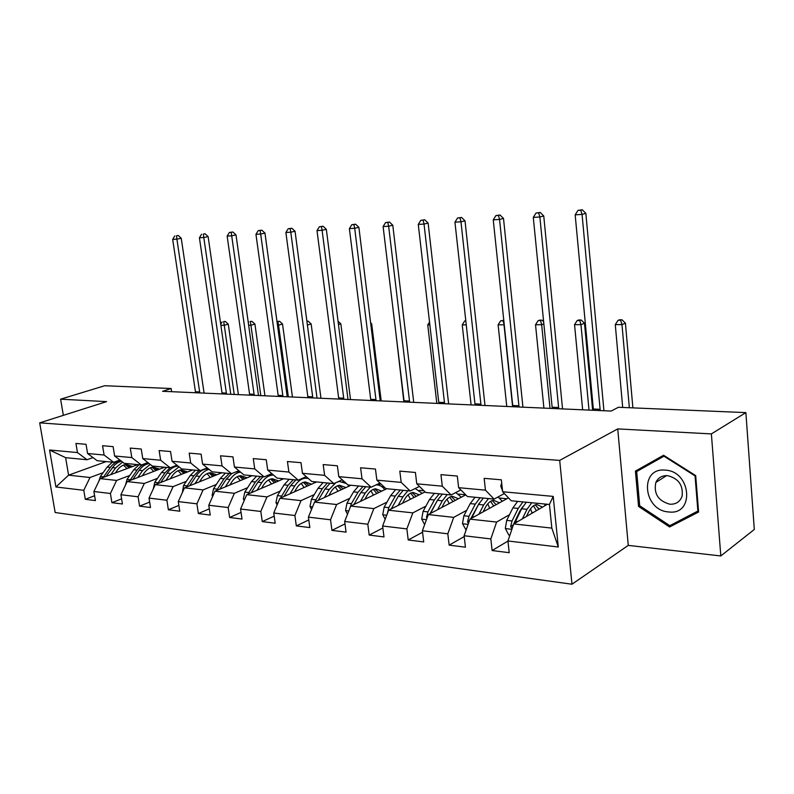 <?xml version="1.0" encoding="UTF-8"?>
<svg xmlns="http://www.w3.org/2000/svg" width="794" height="794" viewBox="0 0 794 794"><rect width="100%" height="100%" fill="white"/><g stroke="black" fill="none" stroke-linecap="round" stroke-linejoin="round"><path stroke-width="1.19" d="M720.803 555.959L711.384 433.901L617.732 428.909L628.262 545.389L720.803 555.959L754.3 529.479L745.874 412.612L618.437 407.272L611.102 411.064L162.591 391.293L171.157 388.524L104.679 385.735L60.612 399.183L63.341 415.361M628.262 545.389L571.968 584.225L55.163 512.527L39.7 422.855L559.691 460.391L571.968 584.225M547.394 504.269L513.688 523.931L551.84 528.109L549.438 504.468L511.217 500.766L502.642 491.744L501.351 479.814L484.151 478.345L485.452 490.156L458.634 487.685L457.304 476.043L440.948 474.653L442.288 486.176L416.761 483.824L415.401 472.46L399.809 471.13L401.188 482.395L376.862 480.152L375.463 469.056L360.605 467.785L362.004 478.782L338.79 476.648L337.371 465.79L323.188 464.579L324.617 475.338L302.445 473.293L300.995 462.684L287.438 461.522L288.897 472.053L267.697 470.098L266.228 459.716L253.266 458.604L254.735 468.897L234.438 467.031L232.96 456.868L220.543 455.806L222.032 465.889L202.589 464.093L201.1 454.148L189.2 453.126L190.699 463.001L172.06 461.284L170.551 451.538L159.137 450.555L160.646 460.232L142.761 458.585L141.243 449.027L130.285 448.094L131.804 457.572L114.624 455.994L113.095 446.625L102.565 445.722L104.093 455.022L87.578 453.503L86.05 444.312L75.926 443.449L77.455 452.57L49.575 450L55.927 486.98L68.582 475.169L90 477.512L103.131 472.668M502.642 491.744L553.2 496.399L558.291 546.997L507.942 540.982L509.202 552.693L492.111 550.54L507.952 541.071M55.927 486.98L83.787 490.305L85.295 499.307L95.409 500.587L93.9 491.516L110.406 493.491L111.904 502.662L122.425 503.992L120.916 494.741L138.087 496.796L139.585 506.145L150.523 507.525L149.024 498.106L166.889 500.24L168.378 509.778L179.772 511.207L178.283 501.6L196.892 503.823L198.371 513.549L210.241 515.048L208.772 505.242L228.176 507.555L229.635 517.49L242.021 519.048L240.562 509.033L260.809 511.455L262.258 521.598L275.181 523.226L273.741 513.003L294.892 515.524L296.321 525.886L309.829 527.593L308.409 517.142L330.522 519.782L331.932 530.372L346.065 532.149L344.665 521.469L367.811 524.239L369.19 535.067L383.988 536.933L382.619 526.005L406.865 528.903L408.215 539.98L423.728 541.935L422.388 530.759L447.826 533.796L449.146 545.131L465.423 547.185L464.113 535.742L490.831 538.937L492.111 550.54M458.634 487.685L467.408 496.528L494.106 499.108L504.339 493.531M509.51 514.691L496.607 522.055L469.959 519.137L508.458 497.858M494.106 499.108L485.452 490.156M490.831 538.937L496.607 522.055M464.113 535.742L469.959 519.137M416.761 483.824L425.693 492.488L451.121 494.95L460.848 489.918M466.713 510.304L453.702 517.36L428.313 514.572L465.77 494.88M451.121 494.95L442.288 486.176M447.826 533.796L453.702 517.36M422.388 530.759L428.313 514.572M376.862 480.152L385.934 488.647L410.18 490.99L419.431 486.414M425.921 506.115L412.83 512.874L388.613 510.224L425.088 491.903M410.18 490.99L401.188 482.395M406.865 528.903L412.83 512.874M382.619 526.005L388.613 510.224M338.79 476.648L347.98 484.975L371.126 487.218L379.949 483.04M386.996 502.106L373.835 508.607L350.72 506.076L386.757 488.727M371.126 487.218L362.004 478.782M367.811 524.239L373.835 508.607M344.665 521.469L350.72 506.076M302.445 473.293L311.734 481.472L333.847 483.606L342.254 479.784M380.614 483.665L377.855 484.975M349.817 498.265L336.606 504.527L314.513 502.106L350.928 485.263M333.847 483.606L324.617 475.338M330.522 519.782L336.606 504.527M308.409 517.142L314.513 502.106M267.697 470.098L277.066 478.117L298.216 480.162L306.246 476.648M343.752 481.144L342.571 481.68M314.265 494.593L301.015 500.627L279.885 498.314L316.608 481.938M298.216 480.162L288.897 472.053M294.892 515.524L301.015 500.627M273.741 513.003L279.885 498.314M234.438 467.031L243.877 474.901L264.124 476.866L271.806 473.621M280.222 491.069L266.963 496.895L246.736 494.682L283.706 478.752M264.124 476.866L254.735 468.897M260.809 511.455L266.963 496.895M240.562 509.033L246.736 494.682M202.589 464.093L212.077 471.825L231.481 473.7L238.835 470.703M247.619 487.685L234.349 493.322L214.966 491.198L252.135 475.705M231.481 473.7L222.032 465.889M228.176 507.555L234.349 493.322M208.772 505.242L214.966 491.198M172.06 461.284L181.578 468.877L200.197 470.683L207.244 467.894M216.345 484.439L203.095 489.898L184.486 487.863L221.824 472.767M200.197 470.683L190.699 463.001M196.892 503.823L203.095 489.898M178.283 501.6L184.486 487.863M142.761 458.585L152.309 466.048L170.184 467.775L176.943 465.175M186.342 481.323L173.102 486.613L155.237 484.658L192.684 469.949M170.184 467.775L160.646 460.232M166.889 500.24L173.102 486.613M149.024 498.106L155.237 484.658M114.624 455.994L124.192 463.329L141.362 464.986L147.853 462.565M157.51 478.325L144.3 483.467L127.139 481.581L164.656 467.239M141.362 464.986L131.804 457.572M138.087 496.796L144.3 483.467M120.916 494.741L127.139 481.581M87.578 453.503L97.156 460.709L113.671 462.307L119.904 460.044M129.799 475.447L116.619 480.43L100.113 478.623L137.69 464.629M113.671 462.307L104.093 455.022M110.406 493.491L116.619 480.43M93.9 491.516L100.113 478.623M49.575 450L65.614 457.662L87.042 459.736L93.027 457.602M127 468.609L123.497 465.115L122.723 465.443M106.168 461.582L68.582 475.169L65.614 457.662M87.042 459.736L77.455 452.57M83.787 490.305L90 477.512M711.384 433.901L745.874 412.612M617.732 428.909L559.691 460.391M39.7 422.855L106.585 401.635L60.612 399.183M171.643 391.69L171.157 388.524M558.291 546.997L551.84 528.109M549.438 504.468L553.2 496.399M507.942 540.982L513.688 523.931M85.295 499.307L94.605 495.744M111.904 502.662L121.591 498.85M139.585 506.145L149.659 502.076M168.378 509.778L178.868 505.411M198.371 513.549L209.308 508.855M229.635 517.49L241.058 512.428M262.258 521.598L274.188 516.13M342.978 481.779L343.961 481.333M296.321 525.886L308.797 519.951M378.301 485.055L380.822 483.864M381.954 486.762L384.147 486.97M331.932 530.372L344.983 523.911M419.391 490.355L423.936 490.791M369.19 535.067L382.867 528.01M458.565 494.106L465.681 494.791M408.215 539.98L422.567 532.228M499.595 498.037L506.87 498.731M449.146 545.131L464.212 536.585M695.693 475.616L663.566 455.25L635.428 471.1L638.555 506.423L669.61 526.978L698.601 512.021L695.693 475.616M641.78 467.517L641.86 468.391M675.674 522.641L698.512 510.909M675.734 522.67L669.61 526.978M639.696 505.679L638.555 506.423M195.602 392.742L172.685 239.411L176.903 239.153L176.476 235.818L178.213 235.461L176.476 235.818M199.79 392.931L176.903 239.153L181.25 238.26L204.098 393.119M181.25 238.26L178.213 235.461M174.789 235.927L172.685 239.411M115.329 472.956L117.373 470.078C119.874 466.683 122.842 464.818 126.276 464.5L132.697 466.485M110.783 474.653L115.577 467.914L122.594 462.098M134.93 464.361L135.863 465.314M98.863 481.233L100.381 476.509L107.15 467.071L112.361 462.177M118.941 460.391L120.579 460.55M106.068 476.4L114.614 464.966L117.849 462.535L121.363 461.165M130.682 467.239L126.196 464.51M120.817 460.738C116.778 461.185 113.284 463.408 110.336 467.388L103.17 477.482M125.154 464.649L129.313 467.755M234.23 394.449L224.255 325.282L220.95 325.292M223.71 321.51L225.387 321.501L223.71 321.51M223.779 321.957L224.255 325.282L228.275 324.141L238.399 394.638M228.275 324.141L225.387 321.501M222.102 321.967L220.782 324.121M665.134 470.127C639.2 467.368 643.031 510.512 668.657 511.951C694.919 515.594 691.366 471.031 665.134 470.127M667.446 475.636C661.968 475.457 658.107 477.72 655.854 482.434C653.551 493.679 658.206 500.945 669.848 504.22C675.992 504.458 680.081 501.758 682.106 496.101C683.316 485.154 678.433 478.335 667.446 475.636M698.492 510.731L669.808 525.668L639.706 505.768L636.689 471.537L664.31 455.726M636.689 471.537L663.963 456.193L695.058 475.914L697.876 511.167M664.518 455.855L663.963 456.193M695.604 475.556L695.058 475.914M222.171 393.913L199.423 237.783L203.8 237.515L203.314 234.121L205.05 233.754L203.314 234.121M226.518 394.112L203.8 237.515L208.127 236.602L230.796 394.3M208.127 236.602L205.05 233.754M201.567 234.23L199.423 237.783M249.713 395.134L227.153 236.086L231.699 235.808L231.173 232.354L232.89 231.987L229.347 232.463L231.173 232.354M254.229 395.333L231.699 235.808L236.007 234.885L258.487 395.521M236.007 234.885L232.89 231.987M229.347 232.463L227.153 236.086M142.285 475.795L144.339 472.837C146.84 469.363 149.808 467.458 153.232 467.13L159.663 469.155M137.749 477.531L142.553 470.634L150.235 464.421M161.867 466.971L162.82 467.944M125.521 485.005L127.03 479.387L133.789 469.75L139.01 464.758M146.672 463.001L147.972 463.249M150.284 467.835L153.708 471.428M132.846 479.397L139.208 470.296C141.997 466.425 145.292 464.182 149.113 463.547M157.559 469.949L153.093 467.14M148.706 463.23L147.783 463.259C143.674 463.666 140.111 465.939 137.114 470.088L129.859 480.539M152.011 467.299L156.12 470.505M260.809 395.62L250.924 325.242L248.73 325.242M250.259 321.391L251.996 321.391L250.259 321.391M250.398 321.848L250.924 325.242L254.924 324.071L264.958 395.799M254.924 324.071L251.996 321.391M248.661 321.858L248.333 322.394M170.303 478.742L172.377 475.695C174.879 472.152 177.836 470.207 181.25 469.859L187.672 471.924M165.777 480.519L170.591 473.452L179.037 466.852M189.865 469.681L190.818 470.683M153.311 488.836L154.731 482.375L161.49 472.539L166.69 467.438M178.114 470.673L181.459 474.365M160.676 482.524L167.117 473.105C170.115 468.867 173.668 466.535 177.767 466.118L178.084 466.098M185.488 472.777L181.042 469.879M177.945 465.979L174.799 465.999M170.134 467.775L164.934 472.887L157.599 483.735M179.91 470.068L183.98 473.373M288.341 396.831L278.555 325.193L277.553 325.193M277.086 321.749L279.567 321.272L277.046 321.491M277.969 321.739L278.555 325.193L282.525 324.002L292.46 397.02M282.525 324.002L279.567 321.272M278.297 396.395L255.956 234.329L260.67 234.041L260.085 230.518L261.812 230.151L258.199 230.637L260.085 230.518M282.972 396.593L260.67 234.041L264.968 233.108L287.21 396.782M264.968 233.108L261.812 230.151M258.199 230.637L255.956 234.329M307.963 397.695L285.88 232.503L290.783 232.205L290.138 228.612L291.845 228.245L288.182 228.741L290.138 228.612M312.826 397.913L290.783 232.205L295.05 231.252L317.024 398.102M295.05 231.252L291.845 228.245M288.182 228.741L285.88 232.503M338.79 399.054L316.995 230.597L322.106 230.29L321.391 226.637L323.089 226.25L319.357 226.766L321.391 226.637M343.842 399.283L322.106 230.29L326.334 229.327L348.01 399.461M326.334 229.327L323.089 226.25M319.357 226.766L316.995 230.597M199.453 481.809L201.547 478.673C204.038 475.05 206.986 473.055 210.39 472.698L216.802 474.802M194.937 483.635L199.77 476.39C202.391 472.549 205.507 470.217 209.1 469.403M218.975 472.499L219.938 473.532M182.362 492.568L183.543 485.491L190.292 475.437L195.483 470.227M207.045 473.631L210.301 477.432M189.637 485.789L196.148 476.023C199.145 471.696 202.688 469.314 206.768 468.877L208.445 468.867M214.519 475.725L210.102 472.728M208.167 469.006L205.398 468.619M199.066 470.574L193.875 475.795L186.471 487.059M208.931 472.946L212.951 476.36M307.01 321.491L308.151 321.153L306.97 321.153M307.486 325.054L311.149 323.932L320.965 398.27M311.149 323.932L308.151 321.153M229.803 485.015L231.908 481.769C234.389 478.067 237.327 476.023 240.721 475.656L247.123 477.799M225.307 486.891L230.141 479.447C233.069 475.08 236.533 472.638 240.532 472.122M249.266 475.427L250.229 476.499M212.633 496.478L212.107 495.416L213.546 488.727L220.266 478.454L225.446 473.125M237.158 476.728L240.304 480.638M219.779 489.193L226.369 479.07L231.679 473.631M235.947 471.884L240.453 472.043M244.731 478.792L240.344 475.695M238.24 471.864L236.741 471.557M229.178 473.482L224.007 478.832L216.534 490.543M239.123 475.943L243.083 479.477M338.542 324.577L340.844 323.853L350.521 399.571M340.844 323.853L338.125 321.322M261.434 488.35L263.548 484.995C266.02 481.214 268.938 479.119 272.312 478.732L278.694 480.916M256.958 490.275L261.792 482.633C264.759 478.097 268.263 475.586 272.312 475.1L273.503 475.06M280.798 478.474L281.781 479.586M244.195 500.587L243.371 498.93L244.8 492.101L251.5 481.601L256.651 476.142M268.521 479.983L271.538 484.003M251.192 492.766L257.861 482.236L263.012 476.757M269.275 474.693L272.024 475.08M276.183 481.998L271.846 478.782M260.541 476.519L255.39 481.988L247.867 494.196M270.575 479.08L274.456 482.742M370.848 324.041L371.671 323.783L381.199 400.93M371.671 323.783L370.709 322.88M294.415 491.833L296.539 488.37C299.001 484.489 301.899 482.345 305.243 481.938L311.595 484.171M289.969 493.818L294.802 485.958C297.75 481.313 301.234 478.732 305.243 478.236L308.271 478.425M313.67 481.66L314.662 482.812M277.126 504.905L275.965 502.602L277.404 495.625L284.063 484.876L289.185 479.288M301.204 483.397L304.082 487.526M283.944 496.508L290.703 485.541L295.815 479.933M303.397 477.889L304.767 478.187M308.975 485.342L304.688 482.018M293.244 479.675L288.123 485.283L280.55 498.017M303.358 482.355L307.159 486.156M394.955 324.984L403.878 401.923M328.845 495.476L330.979 491.883C333.42 487.913 336.299 485.72 339.614 485.283L345.926 487.576M324.428 497.52L329.252 489.422L335.872 482.683M337.162 482.107L339.614 481.501L346.373 483.516M347.861 484.856L348.953 486.166M311.536 509.45L309.997 506.433L311.427 499.297L318.047 488.29L323.128 482.573M335.306 487L338.026 491.228M318.156 500.428L324.974 488.995L330.056 483.238M343.167 488.846L338.949 485.382M327.366 482.98L322.285 488.717L314.682 502.036M337.549 485.779L341.261 489.729M429.872 324.925L427.748 324.935L436.829 403.382M429.534 322.086L427.748 324.935M364.813 499.287L366.967 495.555C369.379 491.486 372.227 489.233 375.512 488.786L381.775 491.129M360.446 501.391L365.26 493.044L370.282 487.129M376.078 484.876C379.433 484.777 382.331 486.385 384.762 489.68M347.514 514.244L345.559 510.443L346.978 503.138L353.548 491.863L358.58 485.997M370.907 490.801L373.448 495.138M353.906 504.537L360.784 492.598L365.816 486.702M378.877 492.518L374.728 488.915M363.007 486.424L357.975 492.31L351.414 503.614L350.035 507.823M373.269 489.382L376.862 493.491M466.277 324.865L462.227 324.875L471.1 404.89M465.8 320.607L464.659 321.004L465.85 320.994M464.659 321.004L462.227 324.875M402.439 503.287L404.593 499.396C406.985 495.228 409.793 492.915 413.039 492.439L419.242 494.841M398.122 505.45L402.915 496.836L407.878 490.771M415.193 488.509L422.19 493.362M385.169 519.306L382.748 514.621L384.157 507.158L390.658 495.605L395.64 489.58M408.116 494.851L410.448 499.257M391.303 508.875L398.231 496.359L403.203 490.315M416.195 496.369L412.126 492.608M400.265 490.037L395.293 496.071L388.802 507.654L387.393 513.43M410.597 493.163L414.061 497.441M391.234 508.914L391.66 508.14M512.616 406.717L504.011 324.796L498.116 324.806L506.761 406.459M503.793 320.319L500.617 320.865L503.823 320.548M504.259 324.706L502.969 320.855M500.617 320.865L498.116 324.806M441.821 507.475L443.985 503.416C446.347 499.138 449.116 496.756 452.312 496.27L458.446 498.731M437.573 509.708L442.337 500.806L447.23 494.573M455.756 492.548L461.334 497.213M424.621 524.655L421.683 519.008L423.083 511.356L429.504 499.505L434.417 493.332M447.042 499.158L449.146 503.624M430.07 513.649L437.434 500.319L442.337 494.106M455.23 500.418L451.26 496.488M439.261 493.808L434.358 500.002L427.946 511.882L426.507 517.172L426.874 518.512M449.652 497.143L452.977 501.61M430.477 513.44L437.434 500.309L442.337 500.806M550.014 408.364L541.667 324.736L535.523 324.746L543.91 408.096M539.543 320.161L538.094 320.716L541.994 320.151L539.543 320.161M543.87 323.883L541.667 324.736L540.545 320.707M543.662 321.778L541.994 320.151M538.094 320.716L535.523 324.746M483.109 511.872L485.273 507.624C487.595 503.247 490.315 500.796 493.451 500.27L499.505 502.81M478.931 514.175L483.655 504.964L488.469 498.563M498.017 496.975L502.334 501.242M466.108 530.094L462.495 523.603L463.875 515.763L470.197 503.604L475.04 497.262M487.804 503.783L489.65 508.249M471.547 518.264L478.514 504.438L483.338 498.066M496.081 504.647L492.25 500.557M480.112 497.759L475.288 504.121L468.976 516.318L467.557 521.737L468.4 523.574M470.773 518.69L479.1 503.366M490.563 501.351L493.709 506.006M589.009 410.091L580.96 324.667L574.548 324.677L582.647 409.803M578.598 320.002L577.178 320.558L579.739 320.548L581.158 319.992L578.598 320.002M579.739 320.548L580.96 324.667L584.493 323.247L592.642 410.25M584.493 323.247L581.158 319.992M577.178 320.558L574.548 324.677M370.838 400.474L349.38 228.622L354.69 228.295L353.916 224.573L355.603 224.186L351.792 224.702L353.916 224.573M376.088 400.702L354.69 228.295L358.888 227.332L380.217 400.881M358.888 227.332L355.603 224.186M351.792 224.702L349.38 228.622M404.176 401.943L383.105 226.568L388.643 226.221L387.8 222.419L389.457 222.032L385.586 222.568L387.8 222.419M409.644 402.181L388.643 226.221L392.792 225.238L413.734 402.36M392.792 225.238L389.457 222.032M385.586 222.568L383.105 226.568M438.903 403.471L418.269 224.414L424.036 224.067L423.113 220.186L424.75 219.789L420.8 220.335L423.113 220.186M444.6 403.719L424.036 224.067L428.135 223.064L448.63 403.898M428.135 223.064L424.75 219.789M420.8 220.335L418.269 224.414M475.09 405.069L454.942 222.171L460.967 221.804L459.964 217.854L461.582 217.457L457.552 218.003L459.964 217.854M481.035 405.327L460.967 221.804L465.006 220.801L484.995 405.506M465.006 220.801L461.582 217.457M457.552 218.003L454.942 222.171M512.845 406.727L493.243 219.839L499.545 219.452L498.443 215.412L500.031 215.005L495.922 215.571L498.443 215.412M519.048 407.004L499.545 219.452L503.505 218.429L522.928 407.173M503.505 218.429L500.031 215.005M495.922 215.571L493.243 219.839M457.94 481.591L458.257 484.34M552.257 408.463L533.28 217.387L539.87 216.99L538.669 212.861L540.228 212.455L536.029 213.03L538.669 212.861M558.738 408.751L539.87 216.99L543.751 215.958L562.539 408.92M543.751 215.958L540.228 212.455M536.029 213.03L533.28 217.387M501.709 483.129L500.726 485.948L502.533 490.791M593.446 410.28L575.174 214.837L582.062 214.41L580.761 210.192L582.28 209.775L578.002 210.37L580.761 210.192M600.224 410.577L582.062 214.41L585.853 213.368L603.926 410.746M585.853 213.368L582.28 209.775M578.002 210.37L575.174 214.837M526.422 516.497L528.596 512.051C530.868 507.545 533.528 505.024 536.595 504.478L542.55 507.088M522.333 518.889L527.008 509.321L531.722 502.751M544.287 503.962L545.309 505.48M509.897 535.176L508.805 535.047L505.312 528.427L506.681 520.388L512.884 507.902L517.628 501.391M530.531 508.795L532.099 513.192M514.651 523.365L521.618 508.775L526.343 502.225M538.947 509.192L535.235 504.845M538.719 509.321L538.223 507.932M522.958 501.897L518.224 508.438L512.031 520.963L510.641 526.531L512.08 528.685M510.641 526.531L513.152 525.062L519.812 511.157L522.74 506.711M533.459 505.808L536.407 510.671M629.344 407.729L621.98 324.597L615.281 324.607L622.695 407.451M619.37 319.823L617.99 320.399L622.049 319.813L619.37 319.823M620.67 320.389L621.98 324.597L625.424 323.148L632.878 407.878M625.424 323.148L622.049 319.813M617.99 320.399L615.281 324.607M195.483 391.75L199.681 391.928M112.361 467.597L115.577 467.914M107.15 467.071L110.336 467.388M100.381 476.509L103.577 476.857M222.052 392.901L226.399 393.09M249.604 394.092L254.11 394.29M139.208 470.296L142.553 470.634M133.789 469.75L137.114 470.088M127.03 479.387L130.345 479.745M167.117 473.105L170.591 473.452M161.49 472.539L164.934 472.887M154.731 482.375L158.175 482.752M278.178 395.333L282.863 395.541M307.854 396.623L312.707 396.831M338.681 397.963L343.733 398.181M196.148 476.023L199.77 476.39M190.292 475.437L193.875 475.795M183.543 485.491L187.136 485.878M212.177 495.555L213 495.645M226.369 479.07L230.141 479.447M220.266 478.454L224.007 478.832M213.546 488.727L217.278 489.134M243.44 499.069L244.78 499.228M257.861 482.236L261.792 482.633M251.5 481.601L255.39 481.988M244.8 492.101L248.701 492.528M276.044 502.751L277.94 502.959M290.703 485.541L294.802 485.958M284.063 484.876L288.123 485.283M277.404 495.625L281.463 496.061M310.077 506.582L312.588 506.86M324.974 488.995L329.252 489.422M318.047 488.29L322.285 488.717M311.427 499.297L315.675 499.763M345.638 510.592L348.804 510.949M360.784 492.598L365.26 493.044M353.548 491.863L357.975 492.31M354.233 503.922L355.017 504.011M346.978 503.138L351.414 503.614M382.827 514.78L386.718 515.217M398.231 496.359L402.915 496.836M390.658 495.605L395.293 496.071M391.75 507.971L392.861 508.091M384.157 507.158L388.802 507.654M421.773 519.167L426.438 519.693M429.504 499.505L434.358 500.002M431.033 512.219L432.502 512.378M423.083 511.356L427.946 511.882M427.569 516.616L426.507 517.172M462.584 523.762L468.113 524.387M478.514 504.438L483.655 504.964M470.197 503.604L475.288 504.121M472.222 516.666L474.068 516.864M463.875 515.763L468.976 516.318M469.403 520.715L467.557 521.737M370.729 399.352L375.979 399.581M404.077 400.801L409.545 401.039M438.794 402.31L444.501 402.558M474.991 403.878L480.936 404.136M512.745 405.516L518.948 405.784M552.158 407.233L558.639 407.511M502.007 485.898L500.786 485.789M593.356 409.019L600.125 409.307M505.401 528.586L511.872 529.32M521.618 508.775L527.008 509.321M533.171 512.567L531.881 512.428M512.884 507.902L518.224 508.438M515.435 521.33L517.718 521.579M506.681 520.388L512.031 520.963M120.757 460.689L118.653 460.49M666.613 475.606L655.854 482.434M147.783 463.259L146.344 463.13M208.673 469.056L206.768 468.877M240.493 472.083L236.949 471.745M272.312 475.1L269.027 474.792M305.243 478.236L303.08 478.028M339.614 481.501L338.671 481.412"/></g></svg>
